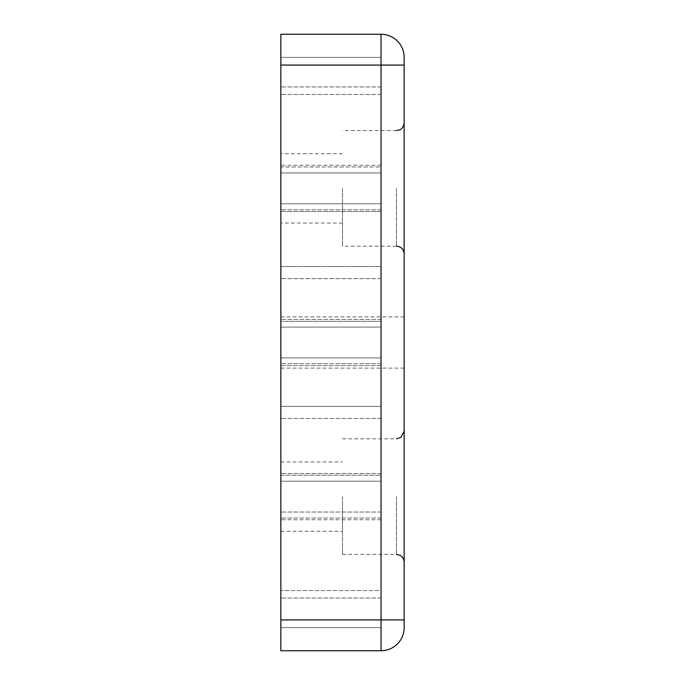 <?xml version="1.0" encoding="UTF-8"?>
<svg xmlns="http://www.w3.org/2000/svg" width="685" height="685" viewBox="0 0 685 685"><rect width="100%" height="100%" fill="white"/><g stroke="black" fill="none" stroke-linecap="round" stroke-linejoin="round"><path stroke-width="0.51" stroke-dasharray="3.42 2.57" d="M404.15 188.375L404.15 253.878L404.15 188.375M342.5 188.375L342.5 246.172L342.5 188.375M280.85 188.375L280.85 223.053L280.85 188.375M280.85 496.625L280.85 531.303L280.85 496.625M280.85 342.5L280.85 368.11L280.85 342.5M280.85 34.25L280.85 650.75L381.031 650.75A23.119 23.119 0 0 0 404.15 627.631L404.15 619.925L381.031 619.925L381.031 627.631L381.031 512.038L381.031 627.631L280.85 627.631L381.031 627.631L381.031 619.925L381.031 650.75M280.85 166.969L280.85 94.453L280.85 166.969L381.031 166.969L381.031 86.944L381.031 172.962L381.031 57.369L280.85 57.369L381.031 57.369L381.031 86.944L381.031 57.369L280.85 57.369L381.031 57.369L381.031 172.962L280.85 172.962L381.031 172.962L280.85 172.962L381.031 172.962L381.031 166.969L280.85 166.969M280.85 211.494L280.85 319.381L280.85 211.494L381.031 211.494L381.031 203.787L280.85 203.787L381.031 203.787L381.031 209.781L381.031 203.787L280.85 203.787L381.031 203.787L381.031 319.381L381.031 211.494L280.85 211.494M280.85 327.087L280.85 319.381L280.85 327.087L280.85 321.308L280.85 327.087L381.031 327.087L381.031 319.381L381.031 327.087L280.85 327.087L381.031 327.087L381.031 321.308L381.031 327.087L280.85 327.087M280.85 321.308L280.85 266.551L280.85 321.308L381.031 321.308L381.031 266.551L381.031 321.308L280.85 321.308M280.85 266.551L280.85 209.781L280.85 266.551L381.031 266.551L381.031 209.781L381.031 266.551L280.85 266.551M280.85 365.619L280.85 473.506L280.85 365.619L381.031 365.619L381.031 357.912L280.85 357.912L381.031 357.912L381.031 363.692L381.031 357.912L280.85 357.912L381.031 357.912L381.031 473.506L381.031 365.619L280.85 365.619M280.85 481.212L280.85 473.506L280.85 481.212L280.85 475.219L280.85 481.212L381.031 481.212L381.031 473.506L381.031 481.212L280.85 481.212L381.031 481.212L381.031 475.219L381.031 481.212L280.85 481.212M280.85 475.219L280.85 406.385L280.85 475.219L381.031 475.219L381.031 406.385L381.031 475.219L280.85 475.219M280.85 406.385L280.85 363.692L280.85 406.385L381.031 406.385L381.031 363.692L381.031 406.385L280.85 406.385M280.85 590.547L280.85 518.031L280.85 590.547L381.031 590.547L381.031 512.038L280.85 512.038L381.031 512.038L381.031 590.547L280.85 590.547M404.15 619.925L404.15 57.369A23.119 23.119 0 0 0 381.031 34.25L381.031 619.925L280.85 619.925M404.15 496.625L404.15 562.128L404.15 496.625M404.15 342.5L404.15 368.11L404.15 342.5M381.031 512.038L280.85 512.038L381.031 512.038M381.031 627.631L280.85 627.631L381.031 627.631M342.5 496.625L342.5 554.422L342.5 496.625M396.444 188.375L396.444 246.172L396.444 188.375M404.15 57.369A23.119 23.119 0 0 0 381.031 34.25M404.15 65.075L280.85 65.075M381.031 94.453L280.85 94.453L381.031 94.453M381.031 86.944L280.85 86.944L381.031 86.944M381.031 165.256L280.85 165.256M381.031 319.381L280.85 319.381L381.031 319.381M381.031 278.615L280.85 278.615L381.031 278.615M381.031 209.781L280.85 209.781L381.031 209.781M381.031 473.506L280.85 473.506L381.031 473.506M381.031 418.449L280.85 418.449L381.031 418.449M381.031 363.692L280.85 363.692L381.031 363.692M381.031 598.056L280.85 598.056L381.031 598.056M381.031 518.031L280.85 518.031L381.031 518.031M381.031 519.744L280.85 519.744M396.444 496.625L396.444 554.422L396.444 496.625M396.444 130.578L342.5 130.578M396.444 246.172L342.5 246.172M280.85 368.11L404.15 368.11M280.85 316.89L404.15 316.89M342.5 554.422L396.444 554.422M342.5 438.828L396.444 438.828M280.85 531.303L342.5 531.303M280.85 461.947L342.5 461.947M342.5 153.697L280.85 153.697M342.5 223.053L280.85 223.053"/><path stroke-width="1.03" d="M381.031 650.75L381.031 619.925L404.15 619.925L404.15 627.631A23.119 23.119 0 0 1 381.031 650.75L280.85 650.75L280.85 34.25L381.031 34.25L280.85 34.25M404.15 619.925L404.15 57.369A23.119 23.119 0 0 0 381.031 34.25A23.119 23.119 0 0 1 404.15 57.369M280.85 65.075L381.031 65.075L381.031 619.925L280.85 619.925M404.15 65.075L381.031 65.075L381.031 34.25M396.444 246.172C401.127 246.626 403.696 249.194 404.15 253.878M396.444 130.578L399.783 129.816C399.715 129.936 403.585 128.463 404.15 122.872M396.444 554.422L399.834 555.21C399.732 555.047 403.662 556.674 404.15 562.128M396.444 438.828L401.067 437.287L404.15 431.122"/></g></svg>
